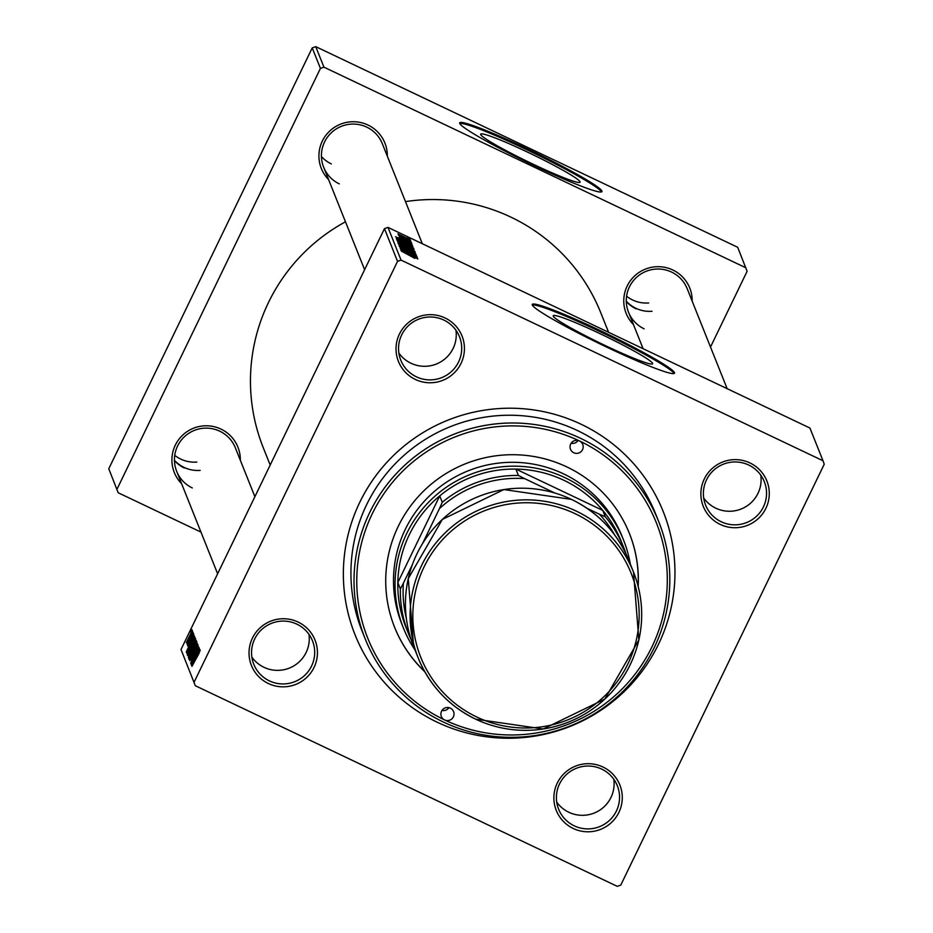 <?xml version="1.0" encoding="UTF-8"?>
<svg xmlns="http://www.w3.org/2000/svg" width="933" height="933" viewBox="0 0 933 933"><rect width="100%" height="100%" fill="white"/><g stroke="black" fill="none" stroke-linecap="round" stroke-linejoin="round"><path stroke-width="1.4" d="M528.031 152.359A55.21 4.233 25.8 0 0 480.658 134.142A55.21 4.233 25.8 0 0 532.685 163.986A55.21 4.233 25.8 0 0 580.069 182.203A55.21 4.233 25.8 0 0 528.031 152.359M527.495 148.907A79.025 6.065 25.8 0 0 459.677 122.829A79.025 6.065 25.8 0 0 534.143 165.538A79.025 6.065 25.8 0 0 601.96 191.615A79.025 6.065 25.8 0 0 527.495 148.907M601.458 191.965A79.025 6.065 25.8 0 0 527.04 149.851A79.025 6.065 25.8 0 0 459.712 123.436M605.249 345.56A55.21 4.233 -154.2 0 1 553.222 315.727A55.21 4.233 -154.2 0 1 600.607 333.944A55.21 4.233 -154.2 0 1 652.634 363.777A55.21 4.233 -154.2 0 1 605.249 345.56M600.059 330.492A79.025 6.065 25.8 0 0 532.242 304.415A79.025 6.065 25.8 0 0 606.707 347.123A79.025 6.065 25.8 0 0 674.524 373.2A79.025 6.065 25.8 0 0 600.059 330.492M674.034 373.538A79.025 6.065 25.8 0 0 599.604 331.437A79.025 6.065 25.8 0 0 532.276 305.021M573.224 828.481A34.241 34.02 -21.8 0 1 557.269 783.09A34.241 34.02 -21.8 0 1 602.94 767.008A34.241 34.02 -21.8 0 1 618.894 812.398A34.241 34.02 -21.8 0 1 573.224 828.481M601.692 769.095A31.605 31.407 158.2 0 0 558.622 809.191A31.605 31.407 158.2 0 0 609.494 820.375A31.605 31.407 158.2 0 0 601.692 769.095M268.377 683.527A34.241 34.02 -21.8 0 1 252.423 638.137A34.241 34.02 -21.8 0 1 298.094 622.054A34.241 34.02 -21.8 0 1 314.048 667.445A34.241 34.02 -21.8 0 1 268.377 683.527M296.846 624.142A31.605 31.407 158.2 0 0 253.776 664.238A31.605 31.407 158.2 0 0 304.648 675.422A31.605 31.407 158.2 0 0 296.846 624.142M415.372 379.463A34.241 34.02 -21.8 0 1 399.417 334.072A34.241 34.02 -21.8 0 1 445.088 317.978A34.241 34.02 -21.8 0 1 461.042 363.369A34.241 34.02 -21.8 0 1 415.372 379.463M443.84 320.066A31.605 31.407 158.2 0 0 400.77 360.173A31.605 31.407 158.2 0 0 451.642 371.357A31.605 31.407 158.2 0 0 443.84 320.066M720.218 524.416A34.241 34.02 -21.8 0 1 704.263 479.026A34.241 34.02 -21.8 0 1 749.934 462.931A34.241 34.02 -21.8 0 1 765.888 508.322A34.241 34.02 -21.8 0 1 720.218 524.416M748.686 465.019A31.605 31.407 158.2 0 0 705.616 505.126A31.605 31.407 158.2 0 0 756.488 516.311A31.605 31.407 158.2 0 0 748.686 465.019M398.858 353.059A31.605 31.407 158.2 0 0 455.945 330.247M251.863 657.124A31.605 31.407 158.2 0 0 308.951 634.312M556.709 802.077A31.605 31.407 158.2 0 0 613.797 779.265M703.704 498.012A31.605 31.407 158.2 0 0 760.792 475.2M633.472 324.602A34.241 34.02 -21.8 0 1 672.821 269.987A34.241 34.02 -21.8 0 1 692.169 301.149M727.145 388.676L687.201 288.717A31.605 31.407 158.2 0 0 636.329 277.544A31.605 31.407 158.2 0 0 644.132 328.824M328.626 179.649A34.241 34.02 -21.8 0 1 367.975 125.034A34.241 34.02 -21.8 0 1 387.323 156.196M422.311 243.723L382.355 143.764A31.605 31.407 158.2 0 0 331.483 132.591A31.605 31.407 158.2 0 0 339.285 183.871M181.632 483.726A34.241 34.02 -21.8 0 1 220.981 429.098A34.241 34.02 -21.8 0 1 240.329 460.261M254.884 496.683L235.361 447.828A31.605 31.407 158.2 0 0 184.489 436.656A31.605 31.407 158.2 0 0 192.291 487.936M437.145 722.189A165.946 164.873 -21.8 0 1 359.811 502.222A165.946 164.873 -21.8 0 1 581.166 424.27A165.946 164.873 -21.8 0 1 658.5 644.248A165.946 164.873 -21.8 0 1 437.145 722.189M658.675 521.512L655.572 513.745A158.039 157.024 158.2 0 0 577.41 430.533A158.039 157.024 158.2 0 0 401.225 457.858A158.039 157.024 158.2 0 0 362.074 631.046L365.176 638.813A158.039 157.024 -21.8 0 1 404.327 465.614A158.039 157.024 -21.8 0 1 580.513 438.3A158.039 157.024 -21.8 0 1 658.675 521.512A158.039 157.024 -21.8 0 1 619.524 694.7A158.039 157.024 -21.8 0 1 443.35 722.025A158.039 157.024 -21.8 0 1 365.176 638.813M608.584 332.3L600.805 312.835A181.748 180.57 158.2 0 0 510.911 217.132A181.748 180.57 158.2 0 0 405.47 201.61M636.154 308.858A31.605 31.407 -21.8 0 1 626.288 301.487M184.314 467.981A31.605 31.407 -21.8 0 1 174.448 460.61M331.308 163.905A31.605 31.407 -21.8 0 1 321.442 156.534M193.154 632.866L192.07 635.396L193.154 632.866M192.606 631.513L191.522 634.032L192.606 631.513M195.662 638.662L192.466 646.487L187.381 655.467L190.67 647.432L195.662 638.662M194.496 636.236L186.215 652.097L194.017 635.035L191.941 639.816L192.221 640.505L194.496 636.236M196.152 640.388L196.466 641.158L188.326 657.38L189.866 652.33L196.117 640.353M197.458 643.642L189.679 660.751L196.35 646.102L189.119 659.351L197.458 643.642M198.636 654.173L191.93 666.384L197.808 654.29L200.233 650.126L198.636 654.173M199.161 647.91L191.113 664.331L197.598 649.52L190.612 663.095L198.741 646.872L192.28 661.66L199.161 647.91M195.312 685.72L617.261 886.35L620.772 885.114L824.224 464.237L822.999 460.75L809.926 428.037L387.976 227.395L401.05 260.109L397.54 261.357L384.466 228.643L181.014 649.508L195.312 685.72L181.014 649.508M397.54 261.357L194.087 682.221M199.802 649.508L191.522 665.381L199.324 648.318L197.248 653.1L197.528 653.788L199.802 649.508M190.857 659.911L198.193 645.006L190.927 659.946M196.945 641.892L193.749 649.718L188.664 658.698L196.91 641.857M191.825 638.09L193.154 635.151L191.871 636.609L187.533 645.881L191.732 636.539L193.609 633.53L191.825 638.09M194.95 637.356L186.845 653.671L189.854 646.219L195.055 637.647M192.35 630.381L186.262 642.697L192.326 630.358M192.921 632.282L187.078 644.283L192.921 632.282M191.86 629.647L190.787 632.166L191.86 629.647M411.173 242.183L408.782 241.006L411.103 242.312M410.625 240.819L408.234 239.653L410.567 240.947M413.751 248.365L396.688 240.026L413.786 248.353M412.514 245.542L395.545 236.725L412.036 244.353L407.616 242.463L412.444 245.682M414.17 249.694L397.563 241.764L408.782 246.685L413.925 250.207M415.477 252.96L399.102 245.624L413.144 251.933L398.543 244.224L415.395 253.135M414.87 258.418L401.272 251.047L414.87 258.418M417.179 257.228L400.537 249.204L414.31 255.141L400.035 247.968L416.759 256.178L403.009 250.277L417.121 257.356M822.999 460.75L401.05 260.109M417.821 258.826L400.852 250.009L417.343 257.636L412.922 255.747L417.751 258.966M416.27 254.744L399.242 246.394L416.328 254.709M415.045 251.595L397.983 243.256L415.08 251.572M399.184 237.099L411.733 243.163L399.184 237.052M412.969 246.674L396.28 238.545L402.799 241.099L412.783 247.047M410.473 240.014L397.913 233.88L410.473 240.014M410.94 241.6L398.449 235.244L410.87 241.729M409.879 238.953L407.488 237.787L409.82 239.093M710.503 347.029L747.111 271.293L737.688 247.28L315.739 46.65L323.938 67.164L320.427 68.401L312.228 47.886L108.776 468.763L118.199 492.764L108.776 468.763M320.427 68.401L116.975 489.277M200.98 532.125L118.199 492.764M745.887 267.794L323.938 67.164M345.467 221.797A181.748 180.57 158.2 0 0 263.281 447.735L270.185 465.031M312.228 47.886L315.739 46.65M384.466 228.643L387.976 227.395M406.182 252.796L411.22 255.397L406.123 252.936M401.925 245.472L413.132 250.592L405.004 246.207L399.919 244.178L401.855 245.636M405.237 245.939L405.528 245.332M399.627 243.012L404.84 245.577L401.528 243.373L399.569 243.14M406.8 246.534L412.444 249.309L408.817 246.86L406.73 246.662M400.875 239.513L405.913 242.125L400.817 239.653M398.344 239.781L411.161 246.079L402.776 241.25L398.274 239.921M400.642 242.242L411.838 247.362L403.709 242.988L398.636 240.959L400.56 242.405M399.429 234.638L408.969 239.291L399.429 234.638M194.064 660.249L196.327 655.059L194.227 660.331M190.659 655.339L196.338 643.957L191.953 651.036L189.609 656.774L190.857 655.433M192.595 648.878L191.918 648.552M189.201 655.281L191.603 649.893L189.352 655.351M191.988 650.079L191.137 650.254M192.688 648.33L195.16 642.359L192.839 648.4M188.758 646.977L191.02 641.776L188.921 647.047M188.058 652.132L194.391 639.49M194.379 639.525L189.889 646.534L187.906 652.062M189.562 652.214L194.694 640.563L188.361 653.567M188.314 653.543L189.364 652.12M186.985 641.193L191.603 631.874L187.02 641.216M614.684 534.971A113.266 112.531 158.2 0 0 599.371 514.188L605.307 516.777A115.902 115.144 -21.8 0 1 623.757 547.683L621.203 541.315A115.902 115.144 158.2 0 0 602.765 510.409A115.902 115.144 158.2 0 0 563.882 480.285A115.902 115.144 158.2 0 0 515.856 469.077A115.902 115.144 158.2 0 0 439.723 495.889A115.902 115.144 158.2 0 0 397.82 582.577A115.902 115.144 158.2 0 0 405.972 627.338L408.514 633.705A115.902 115.144 -21.8 0 1 400.362 588.956L403.394 583.195A113.266 112.531 158.2 0 0 406.333 618.241M415.022 649.986A118.526 117.768 -21.8 0 1 403.406 628.037A118.526 117.768 -21.8 0 1 432.772 498.14A118.526 117.768 -21.8 0 1 564.908 477.638A118.526 117.768 -21.8 0 1 623.547 540.055A118.526 117.768 -21.8 0 1 630.265 563.964M605.307 516.777L602.765 510.409L515.856 469.077L518.41 475.457L524.568 478.606A113.266 112.531 158.2 0 0 439.466 508.578L422.544 543.589M439.466 508.578L442.265 502.269L439.723 495.889L397.82 582.577L400.362 588.956M599.371 514.188L587.02 508.31M554.797 492.986L524.568 478.606M412.386 564.593L403.394 583.195M411.255 640.003A115.902 115.144 -21.8 0 1 408.514 633.705M623.757 547.683A115.902 115.144 -21.8 0 1 626.113 554.144M442.265 502.269A115.902 115.144 -21.8 0 1 518.41 475.457M579.475 440.936A6.589 6.543 158.2 0 0 570.506 449.286A6.589 6.543 158.2 0 0 581.096 451.619A6.589 6.543 158.2 0 0 579.475 440.936A155.403 154.4 158.2 0 0 372.174 513.943A155.403 154.4 158.2 0 0 444.598 719.938A155.403 154.4 158.2 0 0 651.899 646.942A155.403 154.4 158.2 0 0 579.475 440.936M450.312 708.124A6.589 6.543 158.2 0 0 441.344 716.474A6.589 6.543 158.2 0 0 451.945 718.807A6.589 6.543 158.2 0 0 450.312 708.124M638.184 586.484A126.433 125.617 158.2 0 0 629.437 533.524A126.433 125.617 158.2 0 0 566.902 466.943A126.433 125.617 158.2 0 0 425.961 488.81A126.433 125.617 158.2 0 0 394.636 627.361A126.433 125.617 158.2 0 0 424.807 671.76M394.577 627.221A126.433 125.617 158.2 0 0 424.597 671.398M403.406 628.037L401.855 624.154A118.526 117.768 -21.8 0 1 431.221 494.257A118.526 117.768 -21.8 0 1 563.357 473.766A118.526 117.768 -21.8 0 1 621.996 536.172L623.547 540.055M638.079 586.076A126.433 125.617 158.2 0 0 629.39 533.384M448.948 707.646A6.589 6.543 -21.8 0 1 441.974 710.433M578.11 440.469A6.589 6.543 -21.8 0 1 571.136 443.257M626.276 301.172A31.605 31.407 158.2 0 0 651.992 311.272M648.668 302.957A31.605 31.407 -21.8 0 1 626.579 296.228M196.84 462.068A31.605 31.407 -21.8 0 1 174.739 455.351M174.436 460.284A31.605 31.407 158.2 0 0 200.163 470.384M576.174 511.062A115.902 115.144 -21.8 0 1 633.507 572.081A115.902 115.144 -21.8 0 1 604.794 699.097A115.902 115.144 -21.8 0 1 475.597 719.133A115.902 115.144 -21.8 0 1 418.264 658.103A115.902 115.144 -21.8 0 1 446.977 531.099A115.902 115.144 -21.8 0 1 576.174 511.062M476.845 717.045A113.266 112.531 158.2 0 0 627.932 663.841A113.266 112.531 158.2 0 0 575.148 513.698A113.266 112.531 158.2 0 0 424.06 566.902A113.266 112.531 158.2 0 0 476.845 717.045M628.854 560.441A115.902 115.144 158.2 0 0 571.521 499.412A115.902 115.144 158.2 0 0 442.324 519.448A115.902 115.144 158.2 0 0 413.611 646.464L418.264 658.103C429.67 685.627 448.785 705.978 475.608 719.145L543.228 728.988L604.794 699.109L638.848 639.933L633.507 572.081L628.854 560.441C617.448 532.918 598.333 512.567 571.509 499.4L503.89 489.557L442.324 519.436L408.269 578.612L413.611 646.464M643.105 348.709L628.504 312.182M217.622 573.783L176.664 471.293M323.658 167.229L364.616 269.707"/></g></svg>
